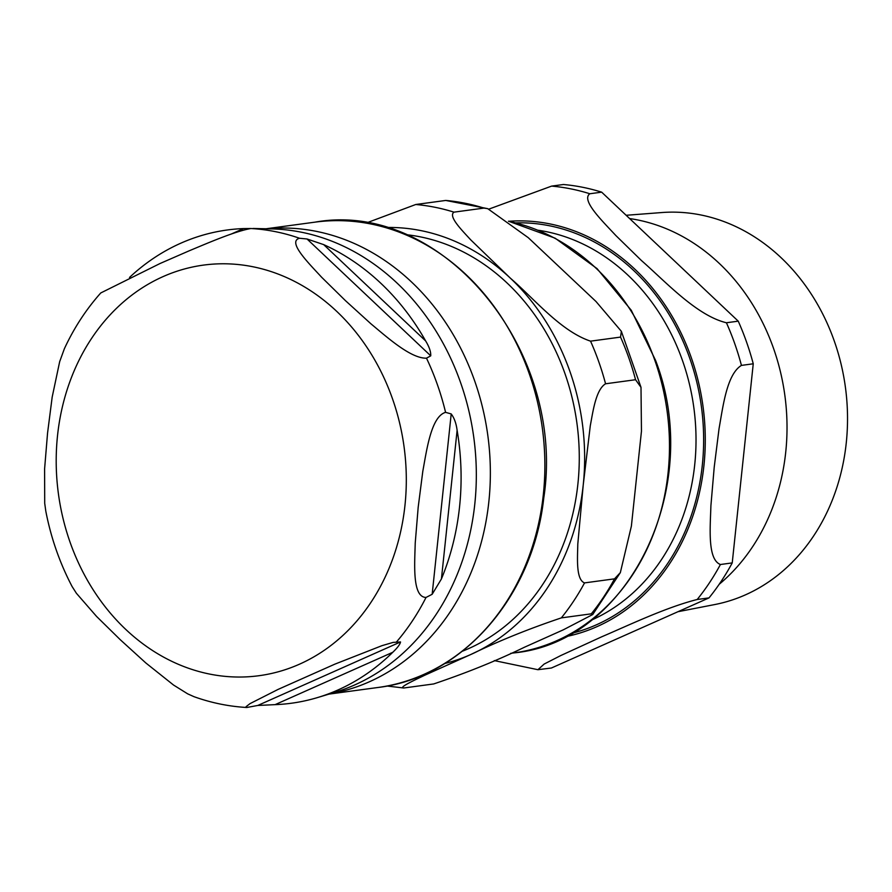 <?xml version="1.0" encoding="UTF-8"?>
<svg xmlns="http://www.w3.org/2000/svg" width="892" height="892" viewBox="0 0 892 892"><rect width="100%" height="100%" fill="white"/><g stroke="black" fill="none" stroke-linecap="round" stroke-linejoin="round"><path stroke-width="1.34" d="M406.005 234.663A214.626 180.697 82.3 0 1 564.937 373.547A214.626 180.697 82.3 0 1 462.39 651.216M483.966 208.092L453.972 212.151C447.884 216.355 462.246 230.537 470.697 239.825L510.447 278.248C534.163 298.653 560.533 331.099 590.549 341.157L620.542 337.098L621.356 331.311L596.012 301.518L528.242 237.662L487.701 208.65L483.966 208.092A243.07 204.647 -97.7 0 0 445.732 200.444L487.69 208.65M366.166 223.045L415.75 204.502L445.732 200.444M635.55 379.724L605.568 383.783C595.856 389.603 593.002 411.446 590.292 425.707L583.234 484.947L577.804 543.964C577.537 557.901 575.797 579.588 584.539 582.9L614.521 578.841L620.341 572.608L631.38 526.146L641.459 431.193L641.002 387.329L635.55 379.724A243.07 204.647 -97.7 0 0 620.542 337.098M403.73 688L433.713 683.941C466.393 672.958 496.599 660.738 524.329 647.291L563.253 629.852L592.723 614.532L591.318 613.83L561.324 617.888C528.655 628.871 498.438 641.092 470.708 654.55L424.715 675.255C414.78 680.061 398.122 687.643 403.73 688L386.961 686.015M432.163 594.284L426.03 597.45C412.071 597.161 414.702 563.878 415.226 543.083L418.181 507.292L422.808 471.266C426.722 450.014 431.148 416.486 445.576 412.349L451.207 413.933C454.24 417.935 456.213 423.388 457.117 430.312A238.788 201.035 82.3 0 1 441.417 578.964L432.163 594.284L451.207 413.933M430.747 355.841L426.488 358.171C410.788 358.662 386.972 337.143 370.86 323.751L345.394 300.593L321.599 277.211C308.877 263.363 286.856 241.598 299.534 238.253L307.038 238.989L323.673 244.62A238.788 201.035 82.3 0 1 425.64 340.934C429.253 346.854 430.959 351.827 430.747 355.841L307.038 238.989M129.53 277.423A238.788 201.035 82.3 0 1 180.663 243.26A238.788 201.035 82.3 0 1 243.549 228.575L250.953 228.519C235.02 231.229 207.669 243.115 189.338 250.741L160.081 263.497L100.763 292.955C86.123 309.39 74.003 327.955 64.414 348.649L59.675 361.639L52.182 397.074L47.555 433.099L44.6 468.891L44.712 503.3L45.793 511.083C50.933 537.753 59.708 562.897 72.107 586.535L76.4 593.28L96.548 616.417L120.342 639.787L145.809 662.946L173.561 685.056L187.666 693.842L193.921 696.652C211.181 702.851 228.809 706.464 246.816 707.49L246.092 706.665L250.039 703.621L278.07 689.416L334.913 664.127L381.977 645.663L393.16 642.396L400.53 641.95C400.073 644.358 397.475 647.804 392.759 652.297A238.788 201.035 82.3 0 1 317.53 697.566A238.788 201.035 82.3 0 1 275.093 704.647L257.777 705.461L246.805 707.49M626.151 215.284L661.697 212.552A198.024 166.715 82.3 0 1 834.299 341.078A198.024 166.715 82.3 0 1 714.76 604.553L677.953 611.711M719.153 584.327A201.726 169.837 -97.7 0 0 773.542 348.415A201.726 169.837 -97.7 0 0 629.629 218.562M720.413 564.513C707.323 559.384 710.244 527.785 710.913 505.608L714.213 467.218L719.052 428.617C723.1 405.972 726.868 374.261 741.442 365.397L753.249 363.791L732.232 562.908L720.413 564.513A243.07 204.647 -97.7 0 1 697.198 599.491L709.017 597.896L551.412 668.008L537.943 669.702L544.153 664.049L560.7 655.587L601.687 636.81C629.15 625.08 665.711 607.474 697.198 599.491M494.313 660.604L537.943 669.702M601.665 192.159L738.241 321.165L726.423 322.759C696.529 315.59 665.432 281.493 641.426 260.52L615.792 235.477C602.111 220.725 580.826 200.165 589.846 193.754L601.665 192.159A243.07 204.647 -97.7 0 0 563.443 184.51L551.624 186.105L488.928 209.096M753.249 363.791A243.07 204.647 -97.7 0 0 738.241 321.165M709.017 597.896A243.07 204.647 -97.7 0 0 732.232 562.908M453.972 212.151A243.07 204.647 -97.7 0 0 415.75 204.502M444.718 663.525A220.982 186.038 -97.7 0 0 470.708 654.55A220.982 186.038 -97.7 0 0 583.234 484.947A220.982 186.038 -97.7 0 0 510.447 278.248A220.982 186.038 -97.7 0 0 385.69 227.493M605.568 383.783A243.07 204.647 -97.7 0 0 590.549 341.157M561.324 617.888A243.07 204.647 -97.7 0 0 584.539 582.9M591.318 613.83A243.07 204.647 -97.7 0 0 614.521 578.841M508.607 221.294A218.763 184.176 82.3 0 1 654.862 360.379A218.763 184.176 82.3 0 1 513.982 652.899C629.496 641.984 704.29 486.374 655.598 360.435L631.268 310.282L597.038 268.603L555.17 238.209L508.473 221.194M441.417 578.964L457.117 430.312M425.64 340.934L323.673 244.62M243.549 228.575L231.151 234.094M426.488 358.171A240.193 202.216 82.3 0 1 445.576 412.349M250.953 228.519A240.193 202.216 82.3 0 1 299.534 238.253M163.013 276.632A207.167 174.408 82.3 0 1 392.469 398.691A207.167 174.408 82.3 0 1 299.5 664.183A207.167 174.408 82.3 0 1 70.044 542.135A207.167 174.408 82.3 0 1 163.013 276.632M426.03 597.45A240.193 202.216 82.3 0 1 396.527 641.917M257.777 705.461L400.53 641.95M275.093 704.647L392.759 652.297M314.976 222.153A234.786 197.667 82.3 0 1 537.151 400.519A234.786 197.667 82.3 0 1 423.812 674.43A234.786 197.667 82.3 0 1 377.963 687.487C462.547 677.541 533.048 596.57 543.73 498.249C566.721 350.456 442.354 199.317 314.976 222.153L266.006 228.776M329.739 693.887A234.786 197.667 -97.7 0 0 369.299 681.811A234.786 197.667 -97.7 0 0 483.497 411.569A234.786 197.667 -97.7 0 0 266.775 228.798M253.06 228.475L271.703 228.91A235.979 198.671 82.3 0 1 471.812 425.016A235.979 198.671 82.3 0 1 354.659 684.956A235.979 198.671 82.3 0 1 334.455 692.471L317.53 697.566M571.359 633.409A207.992 175.111 -97.7 0 0 596.402 624.813A207.992 175.111 -97.7 0 0 698.826 391.343A207.992 175.111 -97.7 0 0 515.788 222.866M538.311 230.27A202.473 170.461 82.3 0 1 682.491 360.558A202.473 170.461 82.3 0 1 591.63 620.04A202.473 170.461 82.3 0 1 591.106 620.274M565.127 636.777A209.932 176.739 -97.7 0 0 597.038 626.619A209.932 176.739 -97.7 0 0 699.596 387.028A209.932 176.739 -97.7 0 0 508.886 221.272M589.846 193.754A243.07 204.647 -97.7 0 0 551.624 186.105M741.442 365.397A243.07 204.647 -97.7 0 0 726.423 322.759M641.002 387.34L621.356 331.311M592.723 614.543L620.353 572.608M513.982 652.899L510.715 653.345M328.992 694.11L377.963 687.487"/></g></svg>

